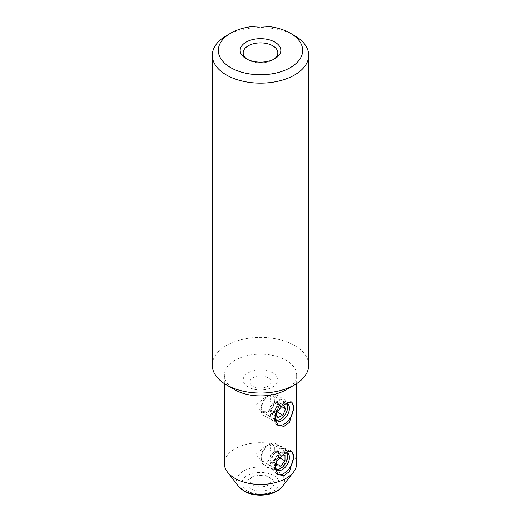 <?xml version="1.0" encoding="UTF-8"?>
<svg xmlns="http://www.w3.org/2000/svg" width="521" height="521" viewBox="0 0 521 521"><rect width="100%" height="100%" fill="white"/><g stroke="black" fill="none" stroke-linecap="round" stroke-linejoin="round"><path stroke-width="0.39" stroke-dasharray="2.6 1.95" d="M270.516 412.013A6.024 3.478 120 0 0 274.053 412.71A6.024 3.478 120 0 0 277.882 408.34A6.024 3.478 120 0 0 278.168 403.267A6.024 3.478 120 0 0 274.632 402.564A6.024 3.478 120 0 0 270.809 406.934A6.024 3.478 120 0 0 270.516 412.013L271.604 413.935L276.508 411.492L279.249 405.195L277.087 401.339L272.183 403.788L269.435 410.086L270.516 412.013M286.055 403.339A9.639 5.568 120 0 0 281.197 403.208A9.639 5.568 120 0 0 274.424 412A9.639 5.568 120 0 0 276.319 419.874M279.614 400.193A12.048 6.955 -60 0 1 285.052 399.907A12.048 6.955 -60 0 1 287.553 405.423A12.048 6.955 -60 0 1 279.028 420.18A12.048 6.955 -60 0 1 278.448 420.493A12.048 6.955 -60 0 1 273.004 420.779A12.048 6.955 -60 0 1 271.278 410.75A12.048 6.955 -60 0 1 279.614 400.193M268.419 395.83A9.639 5.568 -60 0 1 274.756 400.558A9.639 5.568 -60 0 1 267.488 412.072A9.639 5.568 -60 0 1 261.138 407.884A9.639 5.568 -60 0 1 267.957 396.077A9.639 5.568 -60 0 1 268.419 395.83M269.077 415.081A12.048 6.955 120 0 0 277.413 404.53A12.048 6.955 120 0 0 275.681 394.495A12.048 6.955 120 0 0 270.243 394.781A12.048 6.955 120 0 0 269.657 395.094A12.048 6.955 120 0 0 261.138 409.851A12.048 6.955 120 0 0 263.633 415.367A12.048 6.955 120 0 0 269.077 415.081M277.087 401.339L283.476 405.032L278.572 407.474L275.863 413.837M269.435 410.086L275.83 413.772M272.183 403.788L278.572 407.474M279.249 405.195L281.633 406.569M276.508 411.492L277.029 411.792M271.604 413.935L277.993 417.627M272.216 453.798A6.024 3.478 120 0 0 270.086 459.288A6.024 3.478 120 0 0 272.216 462.316A6.024 3.478 120 0 0 276.475 459.861A6.024 3.478 120 0 0 278.605 454.371A6.024 3.478 120 0 0 276.475 451.336A6.024 3.478 120 0 0 272.216 453.798L270.086 456.448L270.086 462.127L274.346 462.505L278.605 457.21L278.605 451.531L274.346 451.147L272.216 453.798M286.055 452.528A9.639 5.568 120 0 0 278.475 454.397A9.639 5.568 120 0 0 273.916 464.452A9.639 5.568 120 0 0 276.319 469.063M287.553 454.612A12.048 6.955 -60 0 1 279.028 469.369A12.048 6.955 -60 0 1 273.004 469.968A12.048 6.955 -60 0 1 270.51 464.452A12.048 6.955 -60 0 1 275.772 452.326A12.048 6.955 -60 0 1 285.052 449.095A12.048 6.955 -60 0 1 287.553 454.612L287.553 456.337M261.138 457.073A9.639 5.568 -60 0 1 267.957 445.266A9.639 5.568 -60 0 1 274.769 449.206A9.639 5.568 -60 0 1 267.957 461.007A9.639 5.568 -60 0 1 261.138 457.073L261.138 459.04A12.048 6.955 120 0 0 263.633 464.556A12.048 6.955 120 0 0 272.919 461.326A12.048 6.955 120 0 0 278.181 449.206A12.048 6.955 120 0 0 275.681 443.69A12.048 6.955 120 0 0 269.657 444.283A12.048 6.955 120 0 0 261.138 459.04M282.525 454.996L280.734 454.84L276.475 460.134L276.475 461.873M274.346 451.147L280.734 454.84M278.605 451.531L284.994 455.217M278.605 457.21L279.569 457.764M274.346 462.505L276.475 463.736M270.086 462.127L276.475 465.82M270.086 456.448L276.475 460.134M291.376 401.899A13.553 7.828 120 0 0 290.705 401.43A13.553 7.828 120 0 0 280.259 405.064A13.553 7.828 120 0 0 274.346 418.708A13.553 7.828 120 0 0 277.152 424.908A13.553 7.828 120 0 0 277.706 425.182M286.185 403.261A9.938 5.738 120 0 0 275.505 414.631M270.015 397.022L271.024 394.247L264.31 397.985L255.954 405.136L261.086 411.46L268.204 411.909L271.044 405.012L270.015 397.022M291.376 451.095A13.553 7.828 120 0 0 290.705 450.619A13.553 7.828 120 0 0 280.259 454.253A13.553 7.828 120 0 0 274.346 467.897A13.553 7.828 120 0 0 277.152 474.103A13.553 7.828 120 0 0 277.706 474.37M286.185 452.449A9.938 5.738 120 0 0 275.505 463.827M270.015 446.21L271.024 443.436L264.31 447.174L255.954 454.325L261.086 460.649L268.204 461.098L271.044 454.201L270.015 446.21M267.957 377.679A10.544 6.089 0 0 0 256.462 376.357A10.544 6.089 0 0 0 249.956 381.984A10.544 6.089 0 0 0 253.043 386.289A10.544 6.089 0 0 0 264.538 387.604A10.544 6.089 0 0 0 271.044 381.984A10.544 6.089 0 0 0 267.957 377.679M267.957 476.507A10.544 6.089 0 0 0 253.043 476.507A10.544 6.089 0 0 0 249.956 480.805A10.544 6.089 0 0 0 253.043 485.11A10.544 6.089 0 0 0 264.538 486.432A10.544 6.089 0 0 0 271.044 480.805A10.544 6.089 0 0 0 267.957 476.507L270.086 477.731A13.553 7.828 0 0 0 250.914 477.731A13.553 7.828 0 0 0 250.914 488.802A13.553 7.828 0 0 0 270.086 488.802A13.553 7.828 0 0 0 270.086 477.731L267.957 476.507M272.75 372.899A17.323 9.997 0 0 0 253.87 370.731A17.323 9.997 0 0 0 243.177 379.972A17.323 9.997 0 0 0 248.25 387.038A17.323 9.997 0 0 0 267.13 389.207A17.323 9.997 0 0 0 277.823 379.972A17.323 9.997 0 0 0 272.75 372.899M247.273 59.316A17.323 9.997 0 0 0 248.25 59.928L246.12 58.697L248.25 59.928A17.323 9.997 0 0 0 272.75 59.928A17.323 9.997 0 0 0 273.727 59.316M308.692 365.214A48.193 27.828 0 0 0 294.58 345.534A48.193 27.828 0 0 0 242.057 339.503A48.193 27.828 0 0 0 212.308 365.214M286.062 389.806A36.144 20.866 0 0 0 296.644 375.048A36.144 20.866 0 0 0 286.062 360.291A36.144 20.866 0 0 0 246.667 355.771A36.144 20.866 0 0 0 224.356 375.048A36.144 20.866 0 0 0 234.938 389.806M296.644 463.592A36.144 20.866 0 0 0 286.062 448.835A36.144 20.866 0 0 0 246.667 444.309A36.144 20.866 0 0 0 224.356 463.592M294.58 35.643A48.193 27.828 0 0 0 226.42 35.643M273.759 475.608A18.756 10.83 180 0 1 273.759 490.925A18.756 10.83 180 0 1 247.241 490.925A18.756 10.83 180 0 1 247.241 475.608A18.756 10.83 180 0 1 273.759 475.608M282.382 486.458A23.973 13.839 0 0 0 277.452 471.023A23.973 13.839 0 0 0 246.908 469.408A23.973 13.839 0 0 0 238.618 486.458M287.553 407.148L287.553 405.423M280.734 419.197L279.028 420.18M275.681 394.495L285.052 399.907M263.633 415.367L273.004 420.779M261.138 407.884L261.138 409.851M267.957 396.077L269.657 395.094M280.734 468.386L279.028 469.369M263.633 464.556L273.004 469.968M275.681 443.69L285.052 449.095M267.957 445.266L269.657 444.283M271.024 394.247L287.364 403.677M290.705 401.43L291.923 402.134M271.024 443.436L287.364 452.866M290.705 450.619L291.923 451.323M249.956 480.805L249.956 381.984M243.177 379.972L243.177 52.855M296.644 383.619L296.644 375.048M253.043 476.507L250.914 477.731M224.356 383.619L224.356 375.048M272.75 59.928L274.88 58.697M277.823 379.972L277.823 52.855M271.044 480.805L271.044 454.201M271.044 443.469L271.044 405.012M271.044 394.273L271.044 381.984M277.152 474.103L278.37 474.8M261.086 460.649L277.426 470.085M277.152 424.908L278.37 425.611M261.086 411.46L277.426 420.896"/><path stroke-width="0.78" d="M276.319 419.874A9.639 5.568 120 0 0 280.272 419.451A9.639 5.568 120 0 0 280.734 419.197A9.639 5.568 120 0 0 287.553 407.389A9.639 5.568 120 0 0 286.055 403.339M275.863 413.837L277.993 417.627L282.896 415.178L285.645 408.881L283.489 405.051M281.633 406.569L285.645 408.881M277.029 411.792L282.896 415.178M276.319 469.063A9.639 5.568 120 0 0 280.734 468.386A9.639 5.568 120 0 0 287.553 456.585L287.553 456.337M287.553 456.585A9.639 5.568 120 0 0 286.055 452.528M276.475 461.873L276.475 465.82L280.734 466.197L284.994 460.896L284.994 455.217L282.525 454.996M279.569 457.764L284.994 460.896M276.475 463.736L280.734 466.197M277.706 425.182A13.553 7.828 120 0 0 287.944 420.903A13.553 7.828 120 0 0 293.512 407.637A13.553 7.828 120 0 0 291.376 401.899M275.505 414.631A9.938 5.738 120 0 0 275.368 416.344A9.938 5.738 120 0 0 277.426 420.896A9.938 5.738 120 0 0 285.085 418.233A9.938 5.738 120 0 0 289.422 408.23A9.938 5.738 120 0 0 287.364 403.677A9.938 5.738 120 0 0 286.185 403.261M274.613 418.858L276.827 412.104L282.095 406.165L287.872 402.42L291.923 402.134L293.779 407.793L289.481 422.336L284.108 426.302L278.37 425.611L274.613 418.858M277.706 474.37A13.553 7.828 120 0 0 287.944 470.092A13.553 7.828 120 0 0 293.512 456.826A13.553 7.828 120 0 0 291.376 451.095M275.505 463.827A9.938 5.738 120 0 0 275.368 465.533A9.938 5.738 120 0 0 277.426 470.085A9.938 5.738 120 0 0 285.085 467.422A9.938 5.738 120 0 0 289.422 457.418A9.938 5.738 120 0 0 287.364 452.866A9.938 5.738 120 0 0 286.185 452.449M274.613 468.047L276.827 461.293L282.095 455.354L287.872 451.616L291.923 451.323L293.779 456.982L289.481 471.525L284.108 475.491L278.37 474.8L274.613 468.047M273.727 59.316A17.323 9.997 0 0 0 277.823 52.855A17.323 9.997 0 0 0 272.75 45.783A17.323 9.997 0 0 0 253.87 43.621A17.323 9.997 0 0 0 243.177 52.855A17.323 9.997 0 0 0 247.273 59.316M274.88 42.097A20.332 11.742 0 0 0 246.12 42.097A20.332 11.742 0 0 0 246.12 58.697L246.12 58.697A20.332 11.742 0 0 0 274.88 58.697A20.332 11.742 0 0 0 274.88 42.097M230.679 67.613A42.168 24.35 0 0 0 290.321 67.613A42.168 24.35 0 0 0 290.321 33.181L294.58 35.643A48.193 27.828 0 0 1 308.692 55.317A48.193 27.828 0 0 1 278.943 81.022A48.193 27.828 0 0 1 226.42 74.991A48.193 27.828 0 0 1 212.308 55.317A48.193 27.828 0 0 1 226.42 35.643L230.679 33.181A42.168 24.35 0 0 0 230.679 67.613M294.58 384.889L286.062 389.806A36.144 20.866 0 0 1 234.938 389.806L226.42 384.889A48.193 27.828 0 0 0 294.58 384.889A48.193 27.828 0 0 0 308.692 365.214L308.692 55.317M224.356 383.619L224.356 463.592A36.144 20.866 0 0 0 227.501 472.111A36.144 20.866 0 0 0 234.938 478.35A36.144 20.866 0 0 0 293.499 472.111A36.144 20.866 0 0 0 296.644 463.592L296.644 383.619M212.308 55.317L212.308 365.214A48.193 27.828 0 0 0 226.42 384.889L234.938 389.806M294.58 35.643L290.321 33.181A42.168 24.35 0 0 0 230.679 33.181M243.548 490.593A23.973 13.839 0 0 0 282.382 486.458C275.27 496.005 255.485 497.907 244.225 491.225L238.618 486.458A23.973 13.839 0 0 0 243.548 490.593M282.382 486.458L293.499 472.111M238.618 486.458L227.501 472.111"/></g></svg>
